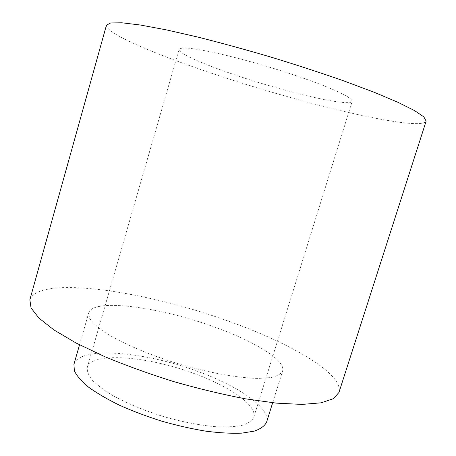 <?xml version="1.0" encoding="UTF-8"?>
<svg xmlns="http://www.w3.org/2000/svg" width="456" height="456" viewBox="0 0 456 456"><rect width="100%" height="100%" fill="white"/><g stroke="black" fill="none" stroke-linecap="round" stroke-linejoin="round"><path stroke-width="0.34" stroke-dasharray="2.28 1.71" d="M210.279 325.538C251.655 339.766 286.129 359.824 282.612 371.019C281.033 373.937 277.168 376.109 271.029 377.539L258.751 378.423C239.092 378.212 209.486 372.979 179.031 364.008C148.673 354.734 121.074 342.804 104.544 332.162C97.196 326.98 92.186 322.306 89.519 318.145L88.703 312.844C93.013 298.133 157.303 306.728 210.279 325.538M73.929 364.35C79.361 345.699 144.073 351.53 196.536 370.973C237.542 385.577 271.052 407.96 266.589 422.148M29.862 299.717C38.891 275.378 141.246 290.518 221.89 318.864C285.889 340.7 344.286 373.059 338.956 392.451M106.447 25.205C105.615 37.073 204.755 73.661 289.212 97.168C356.005 116.041 422.455 129.418 426.138 121.119M279.471 88.612C317.142 99.203 350.943 105.581 352.192 101.295C352.009 99.921 349.746 97.949 345.403 95.372C339.845 92.477 332.356 89.137 322.933 85.346C307.162 79.281 288.922 73.091 268.208 66.781C247.437 60.642 228.804 55.769 212.296 52.155C202.344 50.131 194.25 48.798 188.02 48.154C182.976 47.914 180 48.313 179.094 49.362C177.361 54.948 230.839 75.166 279.471 88.612M193.447 373.282C229.083 386.01 257.6 405.304 253.735 417.348C252.134 420.603 248.566 423.197 243.031 425.123C236.379 426.588 228.023 427.169 217.968 426.862C201.444 425.665 183.215 422.216 163.282 416.505C143.503 410.297 126.386 403.15 111.925 395.05C103.364 389.766 96.712 384.687 91.964 379.802C88.401 375.145 86.851 371.019 87.307 367.416C91.741 351.445 147.67 356.267 193.447 373.282M272.671 402.751L282.612 371.019M79.532 344.81L88.703 312.844M253.735 417.348L352.192 101.295M87.307 367.416L179.094 49.362"/><path stroke-width="0.68" d="M272.671 402.751L266.589 422.148C264.754 425.893 260.655 428.891 254.3 431.125L241.754 433.149C231.426 433.57 219.473 432.915 205.907 431.182C191.685 428.817 177.008 425.494 161.874 421.207C146.878 416.453 132.793 411.152 119.62 405.293C107.342 399.274 97.003 393.243 88.612 387.201C81.527 381.307 76.785 375.869 74.379 370.888L73.929 364.35L79.532 344.81M338.956 392.451L333.427 398.681L321.149 402.819L302.014 404.421L276.416 403.138L245.351 398.812C222.403 394.434 198.537 388.694 173.753 381.604C149.163 373.886 126.078 365.535 104.509 356.552L76.192 343.072L54.116 330.047L39.022 318.174L31.048 307.96L29.862 299.717L106.447 25.205L110.688 22.942L121.951 22.8L140.454 25.04L165.893 29.777L197.311 36.942C220.761 42.841 245.356 49.573 271.098 57.142C296.753 64.997 320.995 72.914 343.818 80.9L373.994 92.209L397.837 102.258L414.515 110.574L423.841 116.89L426.138 121.119L338.956 392.451"/></g></svg>

